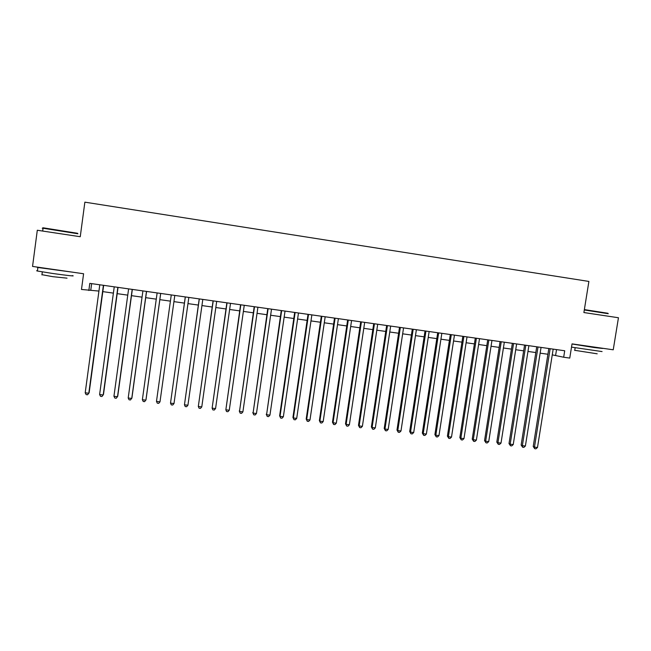 <?xml version="1.0" encoding="UTF-8"?>
<svg xmlns="http://www.w3.org/2000/svg" width="651" height="651" viewBox="0 0 651 651"><rect width="100%" height="100%" fill="white"/><g stroke="black" fill="none" stroke-linecap="round" stroke-linejoin="round"><path stroke-width="0.98" d="M88.845 290.501L89.797 283.372L564.71 350.767L563.676 357.228L569.755 358.083L572.034 343.883L613.234 349.799L618.45 317.745L583.89 312.545L588.895 281.435L84.866 202.16L80.252 236.72L37.302 230.251L32.55 266.422L83.588 273.754L81.481 289.459L98.936 291.078M552.26 354.86L563.676 357.228M102.817 291.624L113.388 293.113M117.188 293.65L127.759 295.139M131.486 295.66L142.056 297.149M145.71 297.662L156.273 299.151M159.853 299.647L170.407 301.136M173.931 301.633L184.412 303.106M187.968 303.61L198.343 305.067M201.932 305.571L212.202 307.02M215.823 307.524L225.987 308.956M229.64 309.469L239.69 310.885M243.376 311.406L253.329 312.805M257.047 313.326L266.886 314.71M270.637 315.239L280.378 316.606M284.153 317.143L293.796 318.494M297.605 319.031L307.142 320.373M310.983 320.91L320.414 322.245M324.288 322.79L333.621 324.1M337.519 324.646L346.755 325.948M350.686 326.501L359.824 327.787M363.779 328.34L372.82 329.618M376.807 330.179L385.75 331.432M389.77 332.002L398.615 333.247M402.66 333.817L411.408 335.045M415.484 335.615L424.143 336.836M428.236 337.413L436.805 338.618M440.93 339.195L449.402 340.392M453.552 340.978L461.941 342.149M466.116 342.743L474.408 343.907M478.615 344.501L486.818 345.657M491.041 346.251L499.162 347.39M503.41 347.992L511.442 349.115M515.714 349.717L523.656 350.84M527.961 351.442L535.814 352.549M540.143 353.159L547.906 354.25M556.532 349.611L555.62 355.332M91.661 283.633L90.806 289.939M548.826 348.513L533.218 446.496L534.463 447.131L550.152 348.7M537.482 447.497L535.936 448.84L534.731 448.694L534.463 447.131L537.482 447.497L553.171 349.131M534.731 448.694L533.218 446.496M584.362 309.599L607.936 313.277M608.254 313.709L584.305 309.974M602.069 351.573L571.513 347.121M598.643 347.707L602.582 348.448L594.046 347.52L572.017 343.98M597.195 353.802L574.743 350.319M595.421 347.243L578.153 344.761M43.357 228.037C42.38 227.826 42.453 227.769 43.576 227.874L77.559 233.294M77.917 233.774L43.047 228.232C41.892 228.119 41.884 228.184 43.023 228.428M72.285 275.609C76.525 276.504 65.466 275.308 52.617 273.461L37.416 271.019C36.277 270.767 36.293 270.67 37.457 270.743M73.229 272.264L37.88 267.488C36.497 267.187 36.822 267.138 38.848 267.325M67.029 278.156L52.845 276.683L41.949 274.681M64.872 271.06L45.92 268.424M536.725 346.796L521.142 445.04L522.354 445.666L538.011 346.983M525.39 446.033L523.852 447.383L522.639 447.237L522.354 445.666L525.39 446.033L541.054 347.414M522.639 447.237L521.142 445.04M524.568 345.071L509.009 443.567L510.181 444.194L525.813 345.25M513.232 444.56L511.694 445.919L510.482 445.772L510.181 444.194L513.232 444.56L528.872 345.681M510.482 445.772L509.009 443.567M512.353 343.337L496.811 442.094L497.942 442.713L513.558 343.508M501.01 443.087L499.488 444.446L498.259 444.299L497.942 442.713L501.01 443.087L516.625 343.948M498.259 444.299L496.811 442.094M500.066 341.596L484.556 440.613L485.646 441.223L501.237 341.759M488.73 441.598L487.217 442.965L485.98 442.818L485.646 441.223L488.73 441.598L504.322 342.198M485.98 442.818L484.556 440.613M487.721 339.846L472.235 439.124L473.285 439.734L488.852 340.001M476.386 440.109L474.88 441.476L473.643 441.329L473.285 439.734L476.386 440.109L491.953 340.44M473.643 441.329L472.235 439.124M475.311 338.081L459.858 437.618L460.867 438.229L476.402 338.235M463.976 438.603L462.479 439.986L461.233 439.832L460.867 438.229L463.976 438.603L479.518 338.675M461.233 439.832L459.858 437.618M462.845 336.315L447.408 436.113L448.376 436.723L463.886 336.461M451.501 437.098L450.012 438.481L448.767 438.326L448.376 436.723L451.501 437.098L467.019 336.901M448.767 438.326L447.408 436.113M450.305 334.533L434.901 434.599L435.828 435.202L451.306 334.671M438.969 435.584L437.488 436.967L436.235 436.821L435.828 435.202L438.969 435.584L454.455 335.119M436.235 436.821L434.901 434.599M437.708 332.742L422.328 433.078L423.207 433.68L438.66 332.881M426.372 434.062L424.9 435.454L423.63 435.299L423.207 433.68L426.372 434.062L441.834 333.328M423.63 435.299L422.328 433.078M425.038 330.944L409.691 431.548L410.529 432.142L425.957 331.074M413.702 432.524L412.238 433.924L410.968 433.769L410.529 432.142L413.702 432.524L429.139 331.53M410.968 433.769L409.691 431.548M412.311 329.137L396.988 430.01L397.785 430.604L413.182 329.26M400.975 430.986L399.519 432.394L398.241 432.24L397.785 430.604L400.975 430.986L416.38 329.715M398.241 432.24L396.988 430.01M399.511 327.323L384.22 428.472L384.969 429.05L400.341 327.445M388.175 429.44L386.727 430.848L385.449 430.693L384.969 429.05L388.175 429.44L403.555 327.901M385.449 430.693L384.22 428.472M386.645 325.5L371.379 426.918L372.087 427.495L387.426 325.606M375.318 427.886L373.877 429.302L372.584 429.139L372.087 427.495L375.318 427.886L390.657 326.07M372.584 429.139L371.379 426.918M373.715 323.661L358.481 425.355L359.14 425.933L374.447 323.767M362.387 426.324L360.955 427.74L359.661 427.585L359.14 425.933L362.387 426.324L377.702 324.231M359.661 427.585L358.481 425.355M360.711 321.814L345.51 423.785L346.129 424.354L361.403 321.92M349.384 424.753L347.968 426.177L346.657 426.014L346.129 424.354L349.384 424.753L364.674 322.375M346.657 426.014L345.51 423.785M347.642 319.966L332.474 422.206L333.043 422.776L348.285 320.056M336.323 423.166L334.907 424.598L333.597 424.444L333.043 422.776L336.323 423.166L351.573 320.52M333.597 424.444L332.474 422.206M334.508 318.095L319.364 420.619L319.885 421.181L335.102 318.184M323.181 421.579L321.781 423.012L320.463 422.857L319.885 421.181L323.181 421.579L338.406 318.648M320.463 422.857L319.364 420.619M321.301 316.223L306.19 419.024L306.67 419.586L321.854 316.305M309.982 419.985L308.582 421.425L307.264 421.262L306.67 419.586L309.982 419.985L325.175 316.777M307.264 421.262L306.19 419.024M308.021 314.335L292.942 417.421L293.373 417.975L308.525 314.409M296.701 418.381L295.318 419.822L293.992 419.667L293.373 417.975L296.701 418.381L311.862 314.889M293.992 419.667L292.942 417.421M294.675 312.447L279.629 415.81L280.011 416.363L295.131 312.513M283.356 416.77L281.989 418.219L280.646 418.056L280.011 416.363L283.356 416.77L298.483 312.985M280.646 418.056L279.629 415.81M281.256 310.543L266.576 414.736L281.663 310.6M269.945 415.143L268.578 416.599L267.235 416.437L266.576 414.736L269.945 415.143L285.032 311.08M267.235 416.437L266.243 414.191M267.764 308.623L253.076 413.108L268.122 308.68M256.453 413.515L255.102 414.972L253.752 414.809L253.076 413.108L256.453 413.515L271.516 309.16M253.752 414.809L252.783 412.563M254.199 306.702L239.495 411.465L254.508 306.743M242.896 411.871L241.554 413.344L240.195 413.173L239.495 411.465L242.896 411.871L257.918 307.231M240.195 413.173L239.259 410.927M240.561 304.766L225.848 409.813L240.821 304.806M229.266 410.228L227.931 411.701L226.564 411.53L225.848 409.813L229.266 410.228L244.255 305.286M226.857 302.821L212.12 408.153L227.061 302.853M215.562 408.568L214.236 410.049L212.861 409.878L212.12 408.153L215.562 408.568L230.511 303.342M213.072 300.868L198.319 406.484L213.227 300.884M201.777 406.899L200.467 408.389L199.084 408.218L198.319 406.484L201.777 406.899L216.693 301.38M199.214 298.899L184.453 404.808L199.32 298.915M187.927 405.223L186.617 406.712L185.234 406.55L184.453 404.808L187.927 405.223L202.803 299.403M185.275 296.921L170.505 403.124L185.332 296.929M173.996 403.547L172.702 405.036L171.303 404.865L170.505 403.124L173.996 403.547L188.831 297.426M159.991 401.846L158.706 403.351L157.306 403.181L156.476 401.423L171.27 294.927L156.476 401.423L159.991 401.846L174.793 295.432M160.667 293.43L145.905 400.145L142.374 399.722L157.127 292.926M160.707 293.43L146.019 399.641L144.636 401.651L143.228 401.48L142.374 399.722M146.475 291.412L131.754 398.436L128.198 398.005L142.911 290.907M146.565 291.428L131.917 397.932L130.493 399.95L129.069 399.779L128.198 398.005M132.194 289.386L117.514 396.711L113.941 396.28L128.613 288.881M132.34 289.41L117.733 396.223L116.269 398.233L114.836 398.062L113.941 396.28M117.839 287.351L103.2 394.986L99.611 394.547L114.242 286.839M118.043 287.376L103.476 394.498L101.963 396.508L100.531 396.337L99.611 394.547M103.403 285.301L88.805 393.245L85.2 392.805L99.782 284.788M103.664 285.333L89.138 392.756L87.584 394.775L86.135 394.596L85.2 392.805M575.142 347.805L574.711 350.49M42.681 231.064L43.047 228.232M42.315 271.898L41.916 274.901M37.416 271.019L37.88 267.488M43.576 227.874L43.096 228.232"/></g></svg>
